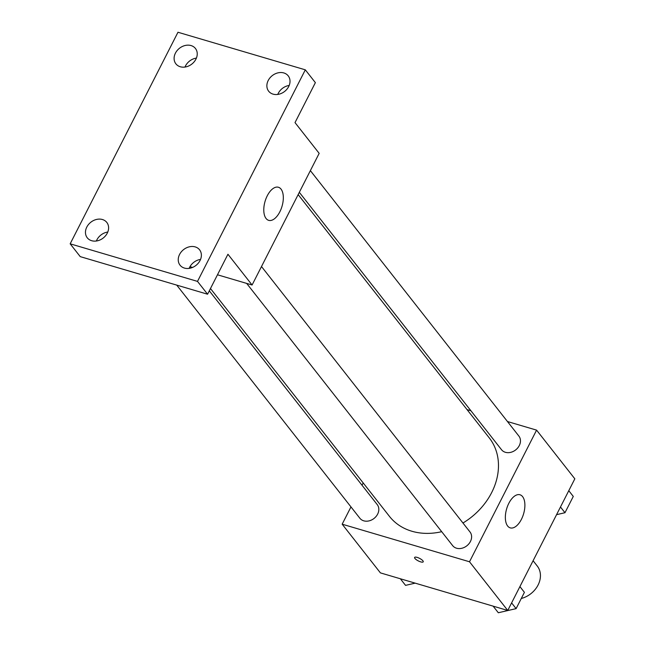 <?xml version="1.0" encoding="UTF-8"?>
<svg xmlns="http://www.w3.org/2000/svg" width="645" height="645" viewBox="0 0 645 645"><rect width="100%" height="100%" fill="white"/><g stroke="black" fill="none" stroke-linecap="round" stroke-linejoin="round"><path stroke-width="0.97" d="M521.281 598.487A22.083 17.826 -38.2 0 0 537.261 566.028L533.093 560.723M507.454 421.532L536.584 430.126L574.832 478.816L507.752 610.46L380.413 572.881L342.164 524.192L350.969 506.914M362.014 485.234L363.183 482.936M210.472 288.525L389.451 516.371A63.484 51.237 -38.2 0 0 441.696 531.69M462.957 523.014A63.484 51.237 -38.2 0 0 489.297 437.939L298.151 194.613M536.584 430.126L469.504 561.771L342.164 524.192M467.036 409.599L470.898 410.744M246.656 283.397L452.645 545.622A11.038 8.909 -38.2 0 0 466.835 545.815A11.038 8.909 -38.2 0 0 470.012 531.98L261.499 266.546M176.738 285.114L359.87 518.241A11.038 8.909 -38.2 0 0 374.06 518.427A11.038 8.909 -38.2 0 0 377.236 504.6L209.303 290.822M310.366 170.635L518.878 436.068A11.038 8.909 141.8 0 1 517.75 447.904A11.038 8.909 141.8 0 1 505.406 452.298A11.038 8.909 141.8 0 1 501.512 449.71L299.32 192.315M469.504 561.771L507.752 610.46M522.603 496.634A17.254 8.837 -73.6 0 1 522.619 516.661A17.254 8.837 -73.6 0 1 510.235 527.868A17.254 8.837 -73.6 0 1 506.647 508.824A17.254 8.837 -73.6 0 1 520.007 494.779A17.254 8.837 -73.6 0 1 522.603 496.634M423.225 561.827A4.829 1.419 27 0 1 420.685 561.876A4.829 1.419 27 0 1 416.283 559.691A4.829 1.419 27 0 1 414.614 557.441A4.829 1.419 27 0 1 419.564 558.368A4.829 1.419 27 0 1 423.225 561.827A4.829 1.419 27 0 1 420.685 561.876A4.829 1.419 27 0 1 416.291 559.683A4.829 1.419 27 0 1 414.622 557.441M305.311 69.829L197.507 281.397L70.168 243.818L177.972 32.25L305.311 69.829L315.373 82.641L295.015 122.606L319.17 153.357L252.09 285.001L217.47 274.786M192.549 267.425L189.969 266.667M70.168 243.818L80.238 256.629L207.577 294.217L197.507 281.397M252.09 285.001L227.935 254.251L207.577 294.217M281.035 189.114A17.254 8.837 -73.6 0 1 281.051 209.141A17.254 8.837 -73.6 0 1 268.667 220.348A17.254 8.837 -73.6 0 1 265.079 201.305A17.254 8.837 -73.6 0 1 278.438 187.26A17.254 8.837 -73.6 0 1 281.035 189.114M107.771 232.039A12.432 10.038 -38.2 0 0 96.363 241.004M200.547 259.419A12.432 10.038 -38.2 0 0 189.138 268.385M196.411 58.082A12.432 10.038 -38.2 0 0 184.994 67.048M289.186 85.463A12.432 10.038 -38.2 0 0 277.769 94.428M179.568 254.469A12.432 10.038 141.8 0 1 199.587 249.817A12.432 10.038 141.8 0 1 200.047 260.516A12.432 10.038 141.8 0 1 180.036 265.176A12.432 10.038 141.8 0 1 179.568 254.469M268.199 80.512A12.432 10.038 141.8 0 1 288.218 75.86A12.432 10.038 141.8 0 1 288.686 86.559A12.432 10.038 141.8 0 1 268.667 91.219A12.432 10.038 141.8 0 1 268.199 80.512M175.432 53.132A12.432 10.038 141.8 0 1 195.443 48.48A12.432 10.038 141.8 0 1 195.911 59.179A12.432 10.038 141.8 0 1 175.892 63.839A12.432 10.038 141.8 0 1 175.432 53.132M86.793 227.088A12.432 10.038 141.8 0 1 106.812 222.436A12.432 10.038 141.8 0 1 107.28 233.135A12.432 10.038 141.8 0 1 87.26 237.795A12.432 10.038 141.8 0 1 86.793 227.088M573.284 496.432L568.777 490.7L573.284 496.432L564.98 512.719L556.562 514.67M560.473 506.986L564.98 512.719M519.918 586.587L524.409 592.344L516.113 608.63L498.319 612.75L493.135 606.147M519.902 586.611L524.409 592.344M511.606 602.898L516.113 608.63M415.187 583.136L405.552 585.37L400.36 578.767M190.436 266.804L191.291 267.893"/></g></svg>
